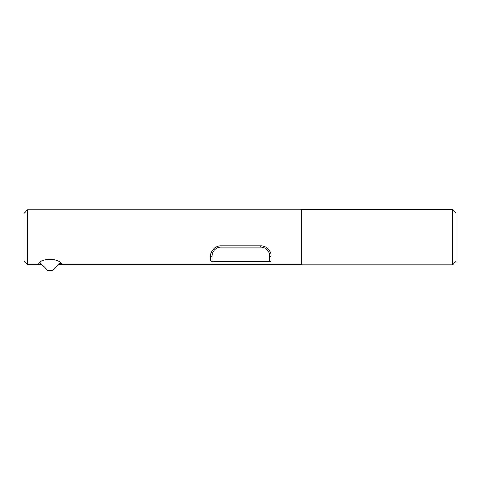 <?xml version="1.0" encoding="UTF-8"?>
<svg xmlns="http://www.w3.org/2000/svg" width="480" height="480" viewBox="0 0 480 480"><rect width="100%" height="100%" fill="white"/><g stroke="black" fill="none" stroke-linecap="round" stroke-linejoin="round"><path stroke-width="0.72" d="M44.202 259.908A10.368 10.368 0 0 0 39.606 262.314L47.742 270.468L52.698 270.474L59.418 263.772A0.708 0.69 -89.9 0 1 59.904 263.574L61.416 263.574A10.368 10.368 0 0 0 57.666 260.61M39.606 262.314A10.368 10.368 0 0 0 37.788 264.474C37.902 264.954 38.784 260.388 46.56 259.638L53.28 259.638C61.056 260.388 61.938 264.954 62.052 264.474L58.716 264.474M41.76 264.474L27.456 264.474L27.456 209.868L301.17 209.868L301.17 264.474L62.052 264.474A10.368 10.368 0 0 0 61.416 263.574M211.158 252.9A10.368 10.368 0 0 0 210.624 256.182C210.09 252.444 214.446 245.544 220.992 245.814L260.736 245.814C267.282 245.544 271.638 252.444 271.104 256.182L269.724 256.182L269.724 261.648L271.104 260.916L271.104 256.182A10.368 10.368 0 0 0 270.57 252.9M212.004 256.182L210.624 256.182L210.624 260.916L212.004 261.648L212.004 256.182A8.988 8.988 0 0 1 220.992 247.194L260.736 247.194A8.988 8.988 0 0 1 269.724 256.182M269.724 261.648L212.004 261.648M452.544 264.822L301.806 264.822L301.806 209.526L452.544 209.526L456 212.982L456 261.366L452.544 264.822L452.544 209.526M301.17 264.474L301.662 264.678L301.806 209.526M27.456 264.474L24 261.018L24 213.324L27.456 209.868M260.736 245.814L260.736 247.194M220.992 245.814L220.992 247.194M301.17 209.868L301.662 209.67"/></g></svg>
